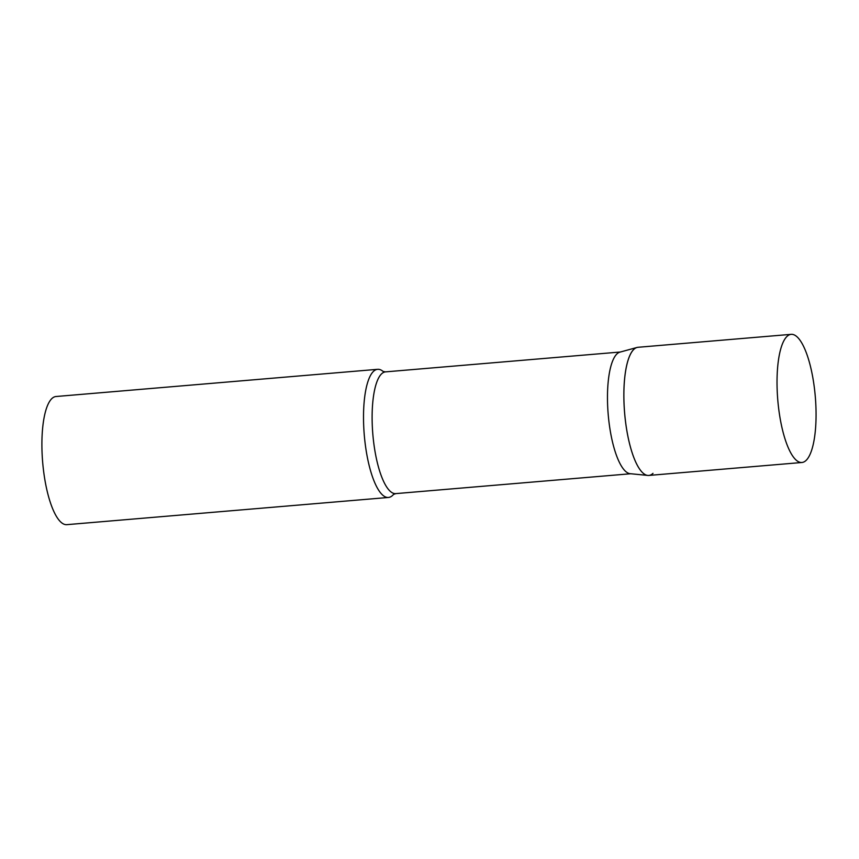 <?xml version="1.0" encoding="UTF-8"?>
<svg xmlns="http://www.w3.org/2000/svg" width="859" height="859" viewBox="0 0 859 859"><rect width="100%" height="100%" fill="white"/><g stroke="black" fill="none" stroke-linecap="round" stroke-linejoin="round"><path stroke-width="1.29" d="M791.128 334.344L637.979 347.294A64.296 18.844 85.2 0 0 626.372 427.653A64.296 18.844 85.2 0 0 648.813 475.435L801.962 462.486A64.296 18.844 85.2 0 0 813.57 382.115A64.296 18.844 85.2 0 0 791.128 334.344A64.296 18.844 85.2 0 0 779.521 414.704A64.296 18.844 85.2 0 0 801.962 462.486M647.793 475.424L630.205 473.696A61.086 17.899 -94.8 0 1 608.72 419.75A61.086 17.899 -94.8 0 1 616.912 353.951A61.086 17.899 -94.8 0 1 619.919 352.136L636.97 347.476A64.296 18.844 -94.8 0 0 633.802 349.377A64.296 18.844 -94.8 0 0 625.169 418.644A64.296 18.844 -94.8 0 0 647.793 475.424A64.296 18.844 -94.8 0 0 652.99 473.352M393.562 494.387A64.296 18.844 -94.8 0 1 392.638 495.375A64.296 18.844 -94.8 0 1 388.461 497.458A64.296 18.844 -94.8 0 1 365.021 442.385A64.296 18.844 -94.8 0 1 373.45 371.399A64.296 18.844 -94.8 0 1 377.627 369.316A64.296 18.844 -94.8 0 1 383.168 371.485M388.461 497.458L66.862 524.656A64.296 18.844 -94.8 0 1 43.412 469.594A64.296 18.844 -94.8 0 1 51.841 398.597A64.296 18.844 -94.8 0 1 56.018 396.514L377.627 369.316M630.689 473.749L395.827 493.614A61.086 17.899 -94.8 0 1 373.547 441.29A61.086 17.899 -94.8 0 1 381.557 373.858A61.086 17.899 -94.8 0 1 385.53 371.872L383.103 371.453M620.391 352.007L385.53 371.872M395.827 493.614L393.519 494.419"/></g></svg>
